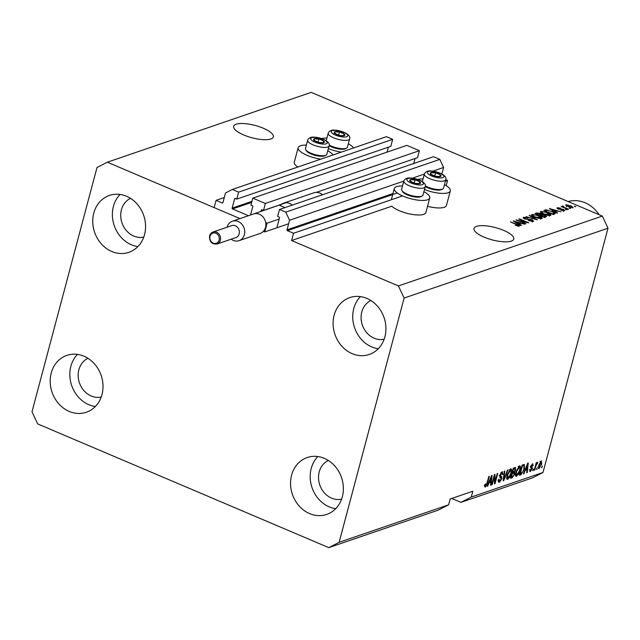 <?xml version="1.0" encoding="UTF-8"?>
<svg xmlns="http://www.w3.org/2000/svg" width="640" height="640" viewBox="0 0 640 640"><rect width="100%" height="100%" fill="white"/><g stroke="black" fill="none" stroke-linecap="round" stroke-linejoin="round"><path stroke-width="0.96" d="M445.36 181.248L447.576 180.48L446.2 185.672M277.016 227.208L279.488 217.904A0.632 0.544 71.1 0 0 279.112 217.088L277.64 216.464L279.496 209.488L285.776 212.16L289.568 220.24L287.016 229.84A0.632 0.544 71.1 0 0 287.392 230.648L293.536 233.256L402.552 195.912M293.536 233.256L291.6 240.528L391.84 206.184A18.352 5.672 -165.1 0 0 407.232 213.384A18.352 5.672 -165.1 0 0 423.664 214.344A18.352 5.672 -165.1 0 0 425.912 212.48L429.776 197.944A18.352 5.672 -165.1 0 1 427.536 199.808A18.352 5.672 -165.1 0 1 406.816 197.568A18.352 5.672 -165.1 0 1 394.312 188.504A18.352 5.672 -165.1 0 1 396.552 186.64A18.352 5.672 -165.1 0 1 402.504 186.008M425.336 185.928A11.072 3.424 14.9 0 0 438.296 189.544A11.072 3.424 14.9 0 0 442.68 188.968A11.072 3.424 14.9 0 0 443.552 188.048L445.76 179.728L447.576 180.48M432.808 171.168L443.608 167.472L441.872 173.992M289.568 220.24L403.808 181.104M412.272 178.208L424.352 174.064M285.776 212.16L439.816 159.384L443.608 167.472M279.496 209.488L433.544 156.712L439.816 159.384M415.08 158.52L413.752 163.496M316.176 192.4L417.528 157.68L419.384 150.696L265.344 203.472L263.488 210.448L262.016 209.824A0.632 0.544 71.1 0 0 261.328 210.184L261.016 211.344M263.488 210.448L285.976 202.744M419.384 150.696L406.832 145.368L252.792 198.136L265.344 203.472M250.552 214.928L252.784 206.552A0.632 0.544 71.1 0 0 252.4 205.744L250.936 205.12L252.792 198.136M291.6 240.528L398.424 285.928L404.12 298.056L339.128 542.32L328.792 547.64L37.688 423.92L32 411.792L96.992 167.528L107.328 162.208L240.016 218.6L214.152 207.608L216.088 200.344L222.232 202.952A0.632 0.544 71.1 0 0 222.92 202.6L225.472 193L232.36 189.456L238.64 192.12L236.776 199.104L235.312 198.48A0.632 0.544 71.1 0 0 234.624 198.832L232.144 208.136A0.632 0.544 71.1 0 0 232.528 208.944L248.448 215.712M388.368 147.168L387.048 152.144M236.776 199.104L390.824 146.328L392.68 139.352L238.64 192.12M232.36 189.456L386.408 136.68L392.68 139.352M216.088 200.344L224.264 197.536M236.16 124.224A20.568 6.36 14.9 0 0 233.64 126.312A20.568 6.36 14.9 0 0 247.656 136.472A20.568 6.36 14.9 0 0 270.872 138.976A20.568 6.36 14.9 0 0 273.392 136.888A20.568 6.36 14.9 0 0 259.376 126.736A20.568 6.36 14.9 0 0 236.16 124.224M476.512 226.376A20.568 6.36 14.9 0 0 474 228.464A20.568 6.36 14.9 0 0 488.016 238.624A20.568 6.36 14.9 0 0 511.232 241.136A20.568 6.36 14.9 0 0 513.752 239.04A20.568 6.36 14.9 0 0 499.736 228.888A20.568 6.36 14.9 0 0 476.512 226.376M370.864 300.512A20.568 17.76 -108.9 0 0 361.792 311.928A20.568 17.76 -108.9 0 0 366.352 332.28A20.568 17.76 -108.9 0 0 384.128 339.24M130.504 198.36A20.568 17.76 -108.9 0 0 121.432 209.776A20.568 17.76 -108.9 0 0 125.992 230.128A20.568 17.76 -108.9 0 0 143.776 237.08M87.952 358.288A20.568 17.76 -108.9 0 0 78.88 369.712A20.568 17.76 -108.9 0 0 83.44 390.064A20.568 17.76 -108.9 0 0 101.216 397.016M328.312 460.448A20.568 17.76 -108.9 0 0 319.232 471.864A20.568 17.76 -108.9 0 0 323.8 492.216A20.568 17.76 -108.9 0 0 341.576 499.168M342.336 496.752A30.056 25.952 71.1 0 1 326.704 514.408A30.056 25.952 71.1 0 1 299.2 506.032A30.056 25.952 71.1 0 1 291.592 475.184A30.056 25.952 71.1 0 1 307.216 457.528A30.056 25.952 71.1 0 1 334.72 465.904A30.056 25.952 71.1 0 1 342.336 496.752M335.704 508.672A30.056 25.952 71.1 0 1 311.224 468.456A30.056 25.952 71.1 0 1 317.848 456.536M101.976 394.6A30.056 25.952 71.1 0 1 86.344 412.248A30.056 25.952 71.1 0 1 58.84 403.88A30.056 25.952 71.1 0 1 51.232 373.032A30.056 25.952 71.1 0 1 66.864 355.376A30.056 25.952 71.1 0 1 94.368 363.752A30.056 25.952 71.1 0 1 101.976 394.6M95.352 406.52A30.056 25.952 71.1 0 1 70.864 366.304A30.056 25.952 71.1 0 1 77.488 354.384M144.528 234.664A30.056 25.952 71.1 0 1 128.896 252.32A30.056 25.952 71.1 0 1 101.392 243.944A30.056 25.952 71.1 0 1 93.784 213.096A30.056 25.952 71.1 0 1 109.416 195.44A30.056 25.952 71.1 0 1 136.92 203.816A30.056 25.952 71.1 0 1 144.528 234.664M137.904 246.584A30.056 25.952 71.1 0 1 113.416 206.368A30.056 25.952 71.1 0 1 120.048 194.448M384.888 336.816A30.056 25.952 71.1 0 1 369.256 354.472A30.056 25.952 71.1 0 1 341.752 346.096A30.056 25.952 71.1 0 1 334.144 315.248A30.056 25.952 71.1 0 1 349.776 297.6A30.056 25.952 71.1 0 1 377.28 305.968A30.056 25.952 71.1 0 1 384.888 336.816M378.264 348.736A30.056 25.952 71.1 0 1 353.776 308.528A30.056 25.952 71.1 0 1 360.4 296.608M306.36 145.144A18.352 5.672 14.9 0 0 300.408 145.784A18.352 5.672 14.9 0 0 298.168 147.648L294.296 162.184A18.352 5.672 14.9 0 0 297.824 167.032M298.168 147.648A18.352 5.672 14.9 0 0 320.792 159.16M341.328 152.12A18.352 5.672 -165.1 0 1 328.36 148.608M423.912 191.696A18.352 5.672 -165.1 0 1 429.776 197.944M427.56 206.296A18.352 5.672 14.9 0 0 444.208 207.312A18.352 5.672 14.9 0 0 446.448 205.448L450.32 190.904A18.352 5.672 14.9 0 0 444.448 184.664M424.504 189.472A18.352 5.672 14.9 0 0 448.072 192.776A18.352 5.672 14.9 0 0 450.32 190.904M423.048 178.968A18.352 5.672 14.9 0 0 417.608 179.448M328.792 547.64L438.28 510.128L448.616 504.808L339.128 542.32M451.736 498.456L460.936 502.368L532.672 477.792L543.008 472.472L471.272 497.048L472.816 491.232L450.168 498.992L448.616 504.808M518.52 220.624L525.968 223.784L516.064 220L526.336 222.2L518.88 219.04L519.432 218.848L528.776 222.824L518.424 221M532.064 221.528L531.696 219.848L524.616 218.944L523.592 217.328L528.008 217.96L524.704 217.792L525.192 218.768L526.312 219.112L532.216 219.648L533.28 221.376L528.352 220.64L532.608 220.616L532.224 222.072M533.816 220.976L533.28 221.376M523.112 217.688L523.592 217.328L523.352 218.216M524.704 217.792L524.16 218.736M529.752 215.312L537.432 219.856L525.936 216.624L536.024 219.496L529.176 215.512L529.752 215.312L529.632 215.776M541.704 218.488L538.68 218.4L534.936 217.216C532.096 216.056 531.152 215.12 532.12 214.408L539.008 215.736L541.832 217.344L541.704 218.488L542.208 218.088M531.616 214.808L532.12 214.408L531.848 215.416M550.488 215.48L547.464 215.384L543.728 214.208C540.88 213.048 539.936 212.112 540.904 211.4L547.8 212.728L550.616 214.336L550.488 215.48L550.992 215.08M540.408 211.792L540.904 211.4L540.632 212.4M555.304 211.592L557.632 212.936L557.064 213.136L549.4 208.584L560.976 211.792L557.152 210.96L555.192 212.016M574.464 206.144L575.8 206.712L574.368 206.52M107.328 162.208L311.208 92.36L602.312 216.08L608 228.208L543.008 472.472M398.424 285.928L602.312 216.08M571.032 205.688L573.144 207.72L568.144 206.728L566.104 204.72L570.928 206.064M565.744 205.008L566.104 204.72L565.912 205.44M569.384 207.888L570.72 208.456L569.288 208.264M565 207.704L568.528 209.208L567.976 209.392L561.176 206.504L562.816 206.776L562.256 206.04L563.136 206.016L564.904 208.088M563.408 206.576L563.592 207.528M565.608 209.176L566.944 209.744L565.512 209.56M563.504 209.336L564.4 210.712L560.904 210.232L563.464 210.288L563.12 209.592L558.056 208.968L557.336 207.728L560.528 208.128L558.32 208.136L558.464 208.72L563.504 209.336L563.4 209.728M564.808 210.4L564.4 210.712M563.32 210.824L563.12 209.592M556.928 208.032L557.336 207.728L557.144 208.448M558.32 208.136L558.368 209.096M551.992 211.24C554.856 212.384 555.76 213.288 554.704 213.936L553.152 214.472L543.8 210.504L546.304 209.776L551.888 211.624M555.312 213.496L554.704 213.936M544.84 215.208L546.576 216.52L544.36 217.48L535.016 213.512L536.656 212.952L540.456 213.448L541.824 214.488L544.84 215.208L544.736 215.608M519.128 223.984L521.456 225.328L520.888 225.528L513.224 220.976L524.8 224.184L520.976 223.352L519.008 224.416M519.264 226.176L515.208 225.328L518.192 225.704L518.04 225.216L510.44 221.928L517.336 224.44L519.592 225.92M518.056 226.224L518.04 225.216M404.12 298.056L608 228.208M494.4 476.472L492.248 484.576L491.696 484.768L494.4 474.584L494.992 474.384L495.056 481.736L497.216 473.624L497.768 473.432L495.056 483.616L494.472 483.816L494.4 476.472L493.952 476.288M499.712 477.048L501.048 477.616L500.488 477.456L499.808 475.152L502.08 471.84L502.896 474.32L502.312 474.64L501.784 473.024L500.248 475.96L501.688 476.56L501.856 478.712L499.4 482.248L498.768 482.272L498.544 479.416L499.128 479.096L499.768 481.04L501.296 478.928L500.144 477.352M497.992 480.48L499.768 481.04M502.08 471.84L502.68 471.816M500.856 472.432L502.192 473L500.992 472.68M499.68 475.72L501.44 476.456M508.088 469.904L503.712 480.648L503.144 480.84L504.272 471.208L504.84 471.016L503.72 479.568L507.512 470.096L508.088 469.904M506.848 478.944L507.824 479.36L506.696 478.296L507.088 474.992L510.608 468.92C511.904 468.952 512.136 470.456 511.304 473.432L509.8 477.272L507.232 479.376M510.608 468.92L511.192 468.904M515.64 475.936L516.616 476.352L515.48 475.288L515.872 471.976L519.392 465.904C520.688 465.944 520.92 467.448 520.096 470.424L518.584 474.264L516.024 476.36M519.392 465.904L519.984 465.896M525.184 470.528L523.912 473.728L523.344 473.92L527.736 463.168L528.272 462.984L527.256 472.584L526.688 472.776L527.032 469.896L524.8 470.368M542.4 466.072L541.464 467.712L542.4 466.072M538.496 468.312L539.2 468.608L538.744 465.288L541.24 460.944L541.712 464.2L538.776 468.624M541.24 460.944L541.664 460.936M537.32 467.816L536.384 469.456L537.32 467.816M535.824 466.16L534.808 470L534.256 470.184L536.224 462.784L536.776 462.592L536.464 463.776L537.456 462.24L537.872 462.456L535.824 466.16L535.376 465.968M533.616 469.08L532.68 470.728L533.616 469.08M529.776 471.272L530.52 471.584L529.84 469.656L530.432 469.336L530.84 470.512L531.856 469.12L530.76 466.456L532.536 463.928L533.224 465.608L532.64 465.936L532.272 464.976L531.344 466.12L532.456 468.752L530.048 471.608M529.208 469.96L530.84 470.512M531.912 468.496L531.12 468.136M532.536 463.928L533.016 463.904M530.768 466.424L532.224 467.008M524.368 468.896L520.984 474.728L519.432 475.264L522.136 465.088L524.416 464.48L524.368 468.896L523.92 468.704M514.992 467.536L515.76 469.6L514.6 471.936L514.664 474.184L512.272 477.72L510.64 478.272L513.352 468.096L515.592 467.488M489.008 482.92L487.736 486.12L487.168 486.32L491.56 475.56L492.096 475.376L491.08 484.976L490.504 485.176L490.856 482.288L488.616 482.76M484.792 486.792L485.384 487.048L484.752 486.608L485.088 484.264L485.672 483.944L485.728 485.848L486.48 484.896L488.776 476.52L489.328 476.328L487.488 483.24L485.384 487.048L484.752 486.608M484.216 485.28L485.728 485.848M460.936 502.368L471.272 497.048M541.568 467.336L542.016 467.528M540.736 461.248L540.728 461.808M541.264 464L541.712 464.2M539.856 461.44L541.192 462L539.296 465.088L539.496 467.552L541.144 464.456L540.944 462.008L540.296 461.728M538.848 464.904L539.296 465.088M537.912 466.984L539.496 467.552M536.488 469.08L536.936 469.264M534.36 469.808L534.808 470M536.016 463.584L536.464 463.776M536.688 463.288L537.384 463.584M536.632 463.408L537.048 463.584M535.8 464.392L536.328 464.616M532.776 470.344L533.224 470.536M532.008 464.232L531.952 464.712M532.712 465.392L533.224 465.608M530.92 465.936L531.344 466.12M530.52 466.32L531.12 468.184M531.92 468.52L532.456 468.752M523.496 473.552L523.912 473.728M526.232 469.088L526.184 469.536M526.736 472.36L527.256 472.584M525.144 469.52L527.032 469.896M526.968 466.144L525.68 469.28L527.168 468.768L527.728 464.136L526.968 466.144L526.584 465.984M519.712 474.192L520.984 474.728M523.504 464.616L523.544 465.52M520.24 473.864L519.728 474.136M522.656 465.152L523.904 465.68M522.368 466.088L520.296 473.888L522.952 471.632L523.824 469.072L523.992 465.72L521.92 465.896M519.848 473.696L520.296 473.888M522.088 465.256L523.992 465.72M519.136 466.016L519.232 466.976M519.64 470.232L520.096 470.424M518.112 474.056L518.584 474.264M516.272 475.072L515.544 475.664M518.16 466.52L519.496 467.088L516.416 471.808L516.928 475.16L519.552 470.576L519.936 468.36L518.28 466.752M515.976 471.616L516.416 471.808M515.16 474.6L516.928 475.16M514.6 467.672L514.552 468.456M515.28 469.392L515.76 469.6M514.032 471.688L514.6 471.936M513.536 471.88L513.52 472.704M514.2 473.984L514.664 474.184M511.48 476.888L510.944 477.144L512.272 477.72M512.008 473.136L512.456 473.328L511.512 476.896L513.168 476.216L514.112 474.376L513.472 472.984L514.032 472.92L512.208 472.392M513.136 468.904L513.584 469.096L512.776 472.136L514.312 471.52L515.168 469.952L514.48 468.792L515.112 468.696L513.336 468.168M512.328 471.944L512.776 472.136M513.296 468.288L514.48 468.792L513.584 469.096M511.056 476.704L511.512 476.896M512.192 472.44L513.472 472.984L512.456 473.328M510.352 469.032L510.448 469.984M510.856 473.24L511.304 473.432M509.32 477.072L509.8 477.272M507.488 478.08L506.76 478.672M509.376 469.528L510.712 470.096L507.632 474.816L508.136 478.168L510.768 473.592L511.152 471.368L509.496 469.76M507.184 474.632L507.632 474.816M506.376 477.608L508.136 478.168M503.192 480.424L503.712 480.648M503.312 479.392L503.72 479.568M498.392 481.816L499.4 482.248M501.76 471.984L501.744 472.808M502.416 474.112L502.896 474.32M499.912 474.8L500.352 474.984M500.352 475.992L500.52 478.144M501.384 478.512L501.856 478.712M499.096 480.952L498.328 481.568M491.8 484.384L492.248 484.576M494.448 481.48L495.056 481.736M494.464 483.36L495.056 483.616M487.32 485.944L487.736 486.12M490.056 481.488L490.008 481.928M490.56 484.752L491.08 484.976M488.968 481.912L490.856 482.288M490.792 478.544L489.504 481.672L490.992 481.16L491.544 476.528L490.792 478.544L490.408 478.376M484.824 485.464L485.448 485.728M487.04 483.048L487.488 483.24M321.464 138.584A18.352 5.672 -165.1 0 1 326.904 138.104M348.304 143.8A18.352 5.672 -165.1 0 1 353.624 147.912M333.08 154.952A18.352 5.672 14.9 0 0 327.768 150.84M572.048 207.808L572.184 207.296L570.544 205.904L567.056 205.144L566.488 206.752M567.056 205.144L568.696 206.536L572.368 207.152L572.192 207.816M562.824 207.2L563.136 206.016M563.2 207.36L563.344 206.808M559.096 209.312L559.208 208.904M549.824 208.832L549.936 208.4M552.168 209.736L554.392 211.064L555.872 210.56L550.64 208.904L552.056 210.16M554.28 211.48L554.392 211.064M555.632 211.48L555.872 210.56M546.096 210.552L546.304 209.776M545.344 211.152L552.608 213.824L554.088 213.128L553.704 214.584M553.304 214.424L553.504 212.464L551.432 211.424L547.304 210.28L545.44 210.776M541 212.744L541.472 212.712M549.6 215.304L550 215.592M550.296 215.528L550.616 214.336M549.232 215.624L549.392 215.016L547.224 212.904L544.88 212.08L542 211.864L541.232 213.624M542 211.864C541.28 212.416 542.048 213.136 544.288 214.024L549.76 214.728L549.368 216.176M541.672 215.048L541.824 214.488M536.552 214.168L539.448 214.976L540.904 214.352L540.512 215.808M540.6 215.416L540.872 214.416L540.056 213.704L536.656 213.784M540.44 215.816L543.816 216.832L545.336 216.184L544.944 217.64M545.048 217.248L545.32 216.224L544.304 215.4L540.544 215.44M544.664 217.384L544.912 216.456M532.208 215.76L532.688 215.72M540.816 218.312L541.216 218.6M541.512 218.544L541.832 217.344M540.448 218.632L540.608 218.024L538.432 215.912L536.088 215.096L533.216 214.872L532.448 216.632M533.216 214.872C532.496 215.432 533.256 216.152 535.504 217.04L540.968 217.736L540.584 219.192M529.032 219.512L529.168 218.976M532.112 220.048L532.216 219.648M516.544 220.208L516.656 219.8M513.648 221.224L513.76 220.792M515.992 222.136L518.216 223.456L519.696 222.952L514.464 221.296L515.88 222.552M518.104 223.872L518.216 223.456M519.456 223.872L519.696 222.952M412.416 179.424A5.536 1.712 14.9 0 0 410.464 179.608A5.536 1.712 14.9 0 0 410.512 181.384A5.536 1.712 14.9 0 0 415.184 183.368A5.536 1.712 14.9 0 0 419.816 183.584A5.536 1.712 14.9 0 0 419.768 181.8A5.536 1.712 14.9 0 0 415.088 179.816A5.536 1.712 14.9 0 0 412.416 179.424M412.728 179.904L410.464 179.608L410.512 181.384L415.184 183.368L419.816 183.584L419.768 181.8L415.088 179.816L412.728 179.904M422.144 196.008L420.92 196.632A10 3.088 -165.1 0 1 416.968 197.152A10 3.088 -165.1 0 1 402.648 191.768L401.904 190.616A11.072 3.424 14.9 0 0 417.76 196.584A11.072 3.424 14.9 0 0 422.144 196.008A11.072 3.424 14.9 0 0 423.008 195.088L425.224 186.768A11.072 3.424 -165.1 0 1 419.976 188.264A11.072 3.424 -165.1 0 1 408.816 185.552A11.072 3.424 -165.1 0 1 403.816 181.072C404.968 178.672 407.168 177.664 410.432 178.04C416.192 178.056 427.304 182.464 425.224 186.768M403.816 181.072L401.608 189.392A11.072 3.424 14.9 0 0 401.904 190.616M419.28 183.632L419.768 181.8M414.216 183.096L415.088 179.816M409.728 182.368L410.464 179.608M316.272 138.56A5.536 1.712 14.9 0 0 314.32 138.744A5.536 1.712 14.9 0 0 314.368 140.52A5.536 1.712 14.9 0 0 319.04 142.512A5.536 1.712 14.9 0 0 323.672 142.72A5.536 1.712 14.9 0 0 323.624 140.944A5.536 1.712 14.9 0 0 318.944 138.952A5.536 1.712 14.9 0 0 316.272 138.56M316.584 139.048L314.32 138.744L314.368 140.52L319.04 142.512L323.672 142.72L323.624 140.944L318.944 138.952L316.584 139.048M326 155.144L324.776 155.768A10 3.088 -165.1 0 1 320.824 156.288A10 3.088 -165.1 0 1 306.504 150.904L305.76 149.76A11.072 3.424 14.9 0 0 321.616 155.72A11.072 3.424 14.9 0 0 326 155.144A11.072 3.424 14.9 0 0 326.864 154.224L329.08 145.904A11.072 3.424 -165.1 0 1 323.832 147.408A11.072 3.424 -165.1 0 1 312.672 144.688A11.072 3.424 -165.1 0 1 307.672 140.208C308.824 137.808 311.024 136.8 314.288 137.176C320.048 137.192 331.16 141.6 329.08 145.904M307.672 140.208L305.464 148.528A11.072 3.424 14.9 0 0 305.76 149.76M323.136 142.768L323.624 140.944M318.072 142.232L318.944 138.952M313.592 141.504L314.32 138.744M336.808 131.52A5.536 1.712 14.9 0 0 334.864 131.712A5.536 1.712 14.9 0 0 334.912 133.488A5.536 1.712 14.9 0 0 339.584 135.472A5.536 1.712 14.9 0 0 344.208 135.68A5.536 1.712 14.9 0 0 344.16 133.904A5.536 1.712 14.9 0 0 339.488 131.92A5.536 1.712 14.9 0 0 336.808 131.52M337.12 132.008L334.864 131.712L334.912 133.488L339.584 135.472L344.208 135.68L344.16 133.904L339.488 131.92L337.12 132.008M329.192 145.064A11.072 3.424 14.9 0 0 342.152 148.688A11.072 3.424 14.9 0 0 346.536 148.104L345.32 148.728A10 3.088 -165.1 0 1 341.36 149.248A10 3.088 -165.1 0 1 329.128 145.672M346.536 148.104A11.072 3.424 14.9 0 0 347.408 147.184L349.616 138.872A11.072 3.424 -165.1 0 1 344.368 140.368A11.072 3.424 -165.1 0 1 333.208 137.648A11.072 3.424 -165.1 0 1 328.216 133.176C329.36 130.776 331.568 129.76 334.824 130.144C340.584 130.152 351.696 134.568 349.616 138.872M343.672 135.736L344.16 133.904M338.616 135.2L339.488 131.92M334.128 134.464L334.864 131.712M432.952 172.384A5.536 1.712 14.9 0 0 431.008 172.568A5.536 1.712 14.9 0 0 431.056 174.352A5.536 1.712 14.9 0 0 435.728 176.336A5.536 1.712 14.9 0 0 440.352 176.544A5.536 1.712 14.9 0 0 440.304 174.768A5.536 1.712 14.9 0 0 435.632 172.776A5.536 1.712 14.9 0 0 432.952 172.384M433.264 172.872L431.008 172.568L431.056 174.352L435.728 176.336L440.352 176.544L440.304 174.768L435.632 172.776L433.264 172.872M442.68 188.968L441.464 189.592A10 3.088 -165.1 0 1 437.504 190.112A10 3.088 -165.1 0 1 425.272 186.536M439.816 176.592L440.304 174.768M434.76 176.056L435.632 172.776M430.272 175.328L431.008 172.568M603.64 244.592A31.64 27.32 -108.9 0 0 604.048 243.184A31.64 27.32 -108.9 0 0 604.4 241.752M599.136 214.736A31.64 27.32 -108.9 0 0 568.152 201.568M239.168 233.864A6.328 5.464 -108.9 0 0 237.568 227.368A6.328 5.464 -108.9 0 0 231.776 225.608L212.976 232.048A6.328 5.464 71.1 0 1 218.76 233.816A6.328 5.464 71.1 0 1 220.368 240.304A6.328 5.464 71.1 0 1 217.072 244.024L235.88 237.584A6.328 5.464 -108.9 0 0 239.168 233.864M227.04 227.232A10.28 8.88 71.1 0 1 232.384 221.224A10.28 8.88 71.1 0 1 241.792 224.088A10.28 8.88 71.1 0 1 244.392 234.64A10.28 8.88 71.1 0 1 239.048 240.68A10.28 8.88 71.1 0 1 231.144 239.2M239.048 240.68L260.192 233.432A10.28 8.88 -108.9 0 0 263.392 231.336A10.28 8.88 -108.9 0 0 265.536 227.392A10.28 8.88 -108.9 0 0 265.72 222.616A10.28 8.88 -108.9 0 0 253.52 213.976L232.384 221.224M322.52 194.752A10.76 9.288 -108.9 0 0 313.776 192.832L283.576 203.184A10.76 9.288 -108.9 0 0 280.072 205.536L279.144 205.136L248.92 215.552M292.312 205.096A10.76 9.288 -108.9 0 0 283.576 203.184M284.968 207.616L280.072 205.536M263.392 231.336L264.776 231.928L267.096 223.2L279.176 219.064M264.776 231.928L288.632 223.752M267.096 223.2L265.72 222.616M287.392 230.648L397.312 192.992M287.016 229.84L392.968 193.536M261.328 210.184L262.168 209.896M232.528 208.944L251.656 202.392M232.144 208.136L251.936 201.36M234.624 198.832L235.464 198.544M222.232 202.952L222.864 202.736M530.856 467.992L531.504 468.264M503.496 477.848L503.928 478.032M499.904 477.208L500.488 477.456M560.056 209.448L560.208 208.856M545.016 211.016L545.288 209.992M536.352 214.08L536.656 212.952M540.136 215.688L540.416 214.64M527.632 219.6L527.768 219.088M410.936 178.24A8.544 2.64 14.9 0 0 408 181.272A8.544 2.64 14.9 0 0 419.344 184.944A8.544 2.64 14.9 0 0 422.272 181.92A8.544 2.64 14.9 0 0 410.936 178.24M314.792 137.376A8.544 2.64 14.9 0 0 311.856 140.408A8.544 2.64 14.9 0 0 323.2 144.088A8.544 2.64 14.9 0 0 326.136 141.056A8.544 2.64 14.9 0 0 314.792 137.376M335.328 130.344A8.544 2.64 14.9 0 0 332.4 133.376A8.544 2.64 14.9 0 0 343.744 137.048A8.544 2.64 14.9 0 0 346.672 134.016A8.544 2.64 14.9 0 0 335.328 130.344M431.472 171.208A8.544 2.64 14.9 0 0 428.544 174.232A8.544 2.64 14.9 0 0 439.888 177.912A8.544 2.64 14.9 0 0 442.816 174.88A8.544 2.64 14.9 0 0 431.472 171.208M440.512 181.232A11.072 3.424 -165.1 0 1 429.352 178.512A11.072 3.424 -165.1 0 1 424.36 174.032C425.504 171.64 427.704 170.624 430.968 171C436.728 171.016 447.84 175.424 445.76 179.728A11.072 3.424 -165.1 0 1 440.512 181.232M209.68 235.768A6.328 5.464 71.1 0 1 212.976 232.048L209.568 235.864C209.288 241.72 211.792 244.44 217.072 244.024M219.112 240.12A5.376 4.648 -108.9 0 0 215.888 233.248A5.376 4.648 -108.9 0 0 210.032 236.264A5.376 4.648 -108.9 0 0 213.256 243.136A5.376 4.648 -108.9 0 0 219.112 240.12M531.688 468.32L530.352 467.752M531.496 466.768L530.16 466.2M523.944 465.696L522.608 465.128M500.544 476.256L499.208 475.688M391.312 199.76L394.312 188.504M563.296 206.672L563.12 207.328M563.712 210.104L563.328 211.56M558.032 208.336L557.88 208.896M518.344 225.584L518.176 226.24M326.192 140.76L328.216 133.176M422.336 181.624L424.36 174.032"/></g></svg>
